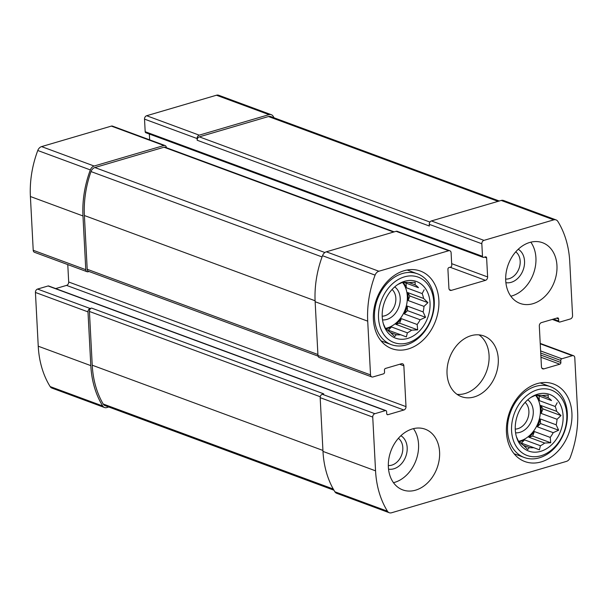 <?xml version="1.0" encoding="UTF-8"?>
<svg xmlns="http://www.w3.org/2000/svg" width="608" height="608" viewBox="0 0 608 608"><rect width="100%" height="100%" fill="white"/><g stroke="black" fill="none" stroke-linecap="round" stroke-linejoin="round"><path stroke-width="0.91" d="M536.484 394.843L537.768 395.322L536.537 394.82L531.126 397.275A26.965 20.505 110.3 0 0 530.966 397.351M518.464 441.294A26.965 20.505 110.3 0 0 538.262 422.446A26.965 20.505 110.3 0 0 535.511 395.246M541.827 395.382L548.15 397.723L548.234 395.124L542.184 395.436A26.965 20.505 110.3 0 0 537.768 395.322M551.524 400.581L536.241 394.942L551.524 400.581A26.965 20.505 110.3 0 0 548.15 397.723M535.96 395.056A26.965 20.505 -69.7 0 1 539.349 400.634L555.21 406.494A26.965 20.505 110.3 0 1 556.639 411.335L560.979 415.56L557.057 419.284L541.196 413.425A26.965 20.505 -69.7 0 0 540.786 405.475L556.639 411.335M540.307 418.95L540.55 423.54L537.343 426.808A26.965 20.505 -69.7 0 0 540.307 418.95L556.168 424.81A26.965 20.505 110.3 0 0 557.057 419.284M537.343 426.808L553.204 432.668A26.965 20.505 110.3 0 1 550.225 437.403L550.726 442.753L544.677 443.065L528.816 437.205A26.965 20.505 -69.7 0 0 534.371 431.543L550.225 437.403M518.685 441.727A26.965 20.505 -69.7 0 0 524.552 439.873L540.413 445.732A26.965 20.505 110.3 0 0 544.677 443.065M520.266 442.7L533.763 447.686A26.965 20.505 110.3 0 1 529.355 447.572L527.729 449.51L523.389 445.284A26.965 20.505 110.3 0 1 520.015 442.419L518.784 441.925L516.329 436.514M523.511 445.406L529.355 447.572M537.685 394.189A30.202 22.967 110.3 0 0 532.334 396.507A30.202 22.967 110.3 0 0 516.906 438.262A30.202 22.967 110.3 0 0 545.612 449.259A30.202 22.967 110.3 0 0 562.803 412.802A30.202 22.967 110.3 0 0 537.685 394.189M540.413 445.732L539.418 449.821L533.763 447.686M556.168 424.81L558.623 430.213L553.204 432.668M557.179 402.716L555.21 406.494M403.423 281.945L404.715 282.424L403.484 281.922L398.065 284.377A26.965 20.505 110.3 0 0 397.913 284.453M385.411 328.388A26.965 20.505 110.3 0 0 405.202 309.548A26.965 20.505 110.3 0 0 402.458 282.348M408.774 282.484L415.097 284.818L415.18 282.226L409.131 282.538A26.965 20.505 110.3 0 0 404.715 282.424M418.471 287.683L403.188 282.044L418.471 287.683A26.965 20.505 110.3 0 0 415.097 284.818M402.906 282.158A26.965 20.505 -69.7 0 1 406.296 287.728L422.157 293.588A26.965 20.505 110.3 0 1 423.586 298.437L427.926 302.662L424.004 306.386L408.143 300.527A26.965 20.505 -69.7 0 0 407.725 292.577L423.586 298.437M407.254 306.052L407.497 310.642L404.29 313.91A26.965 20.505 -69.7 0 0 407.254 306.052L423.115 311.912A26.965 20.505 110.3 0 0 424.004 306.386M404.29 313.91L420.151 319.77A26.965 20.505 110.3 0 1 417.172 324.497L417.673 329.855L411.624 330.167L395.762 324.307A26.965 20.505 -69.7 0 0 401.31 318.638L417.172 324.497M385.624 328.822A26.965 20.505 -69.7 0 0 391.499 326.967L407.36 332.827A26.965 20.505 110.3 0 0 411.624 330.167M387.212 329.794L400.71 334.78A26.965 20.505 110.3 0 1 396.302 334.666L394.676 336.612L390.336 332.386A26.965 20.505 110.3 0 1 386.962 329.521L385.723 329.019L383.276 323.616M390.45 332.508L396.302 334.666M404.632 281.291A30.202 22.967 110.3 0 0 399.281 283.609A30.202 22.967 110.3 0 0 383.853 325.364A30.202 22.967 110.3 0 0 412.558 336.361A30.202 22.967 110.3 0 0 429.742 299.896A30.202 22.967 110.3 0 0 404.632 281.291M407.36 332.827L406.364 336.916L400.71 334.78M423.115 311.912L425.562 317.315L420.151 319.77M424.126 289.818L422.157 293.588M505.681 279.064A14.866 11.301 110.3 0 0 519.019 268.523A14.866 11.301 110.3 0 0 515.736 251.841M382.196 316.198A14.866 11.301 110.3 0 0 394.683 305.634A14.866 11.301 110.3 0 0 392.061 289.492M388.314 465.538A14.866 11.301 110.3 0 0 401.652 454.997A14.866 11.301 110.3 0 0 398.369 438.315M515.25 429.096A14.866 11.301 110.3 0 0 527.736 418.532A14.866 11.301 110.3 0 0 525.114 402.39M558.592 318.957A1.436 1.094 -69.7 0 0 557.384 317.931L541.447 322.612A2.873 2.189 -69.7 0 0 539.311 326.002L541.454 366.829A2.873 2.189 -69.7 0 0 542.731 368.858A2.873 2.189 -69.7 0 0 543.871 368.881L559.808 364.2A1.436 1.094 -69.7 0 0 560.872 362.505L560.766 360.46A1.436 1.094 -69.7 0 1 561.838 358.766L572.364 355.672A2.873 2.189 -69.7 0 1 573.504 355.695A2.873 2.189 -69.7 0 1 574.78 357.724L577.6 411.479A91.686 69.715 -69.7 0 1 570.228 457.505A5.753 4.378 -69.7 0 1 566.42 461.396L391.544 512.772A5.753 4.378 -69.7 0 1 389.264 512.726A5.753 4.378 -69.7 0 1 387.456 511.199A91.686 69.715 -69.7 0 1 375.554 470.835L372.742 417.088A2.873 2.189 -69.7 0 1 374.87 413.698L385.404 410.605A1.436 1.094 -69.7 0 1 386.612 411.631L386.718 413.668A1.436 1.094 -69.7 0 0 387.927 414.694L403.864 410.012A2.873 2.189 -69.7 0 0 406 406.623L403.856 365.803A2.873 2.189 -69.7 0 0 402.58 363.774A2.873 2.189 -69.7 0 0 401.44 363.751L385.502 368.433A1.436 1.094 -69.7 0 0 384.438 370.128L384.545 372.164A1.436 1.094 -69.7 0 1 383.473 373.859L372.947 376.952A2.873 2.189 -69.7 0 1 371.807 376.93A2.873 2.189 -69.7 0 1 370.53 374.9L367.711 321.153A91.686 69.715 -69.7 0 1 375.083 275.128A5.753 4.378 -69.7 0 1 378.89 271.236L448.681 250.732A2.873 2.189 -69.7 0 1 449.821 250.754A2.873 2.189 -69.7 0 1 451.106 252.784L451.759 265.369A1.436 1.094 -69.7 0 1 450.695 267.064L448.985 267.566A1.436 1.094 -69.7 0 0 447.921 269.26L448.917 288.314A2.873 2.189 -69.7 0 0 450.201 290.343A2.873 2.189 -69.7 0 0 451.341 290.366L485.488 280.334A2.873 2.189 -69.7 0 0 487.624 276.944L486.62 257.891A1.436 1.094 -69.7 0 0 485.412 256.865L483.702 257.366A1.436 1.094 -69.7 0 1 482.494 256.34L481.832 243.755L429.271 224.329A2.873 2.189 -69.7 0 1 431.399 220.94L501.197 200.435A5.753 4.378 -69.7 0 1 503.477 200.48L556.046 219.906A5.753 4.378 -69.7 0 1 557.855 221.426A91.686 69.715 -69.7 0 1 569.757 261.79L572.569 315.544A2.873 2.189 -69.7 0 1 570.441 318.934L559.907 322.027A1.436 1.094 -69.7 0 1 558.699 321.001L558.592 318.957L556.51 318.189M481.832 243.755A2.873 2.189 -69.7 0 1 483.968 240.365L553.766 219.853A5.753 4.378 -69.7 0 1 556.046 219.906M389.264 512.726L336.703 493.301A5.753 4.378 -69.7 0 1 334.886 491.781A91.686 69.715 -69.7 0 1 322.985 451.417L320.173 397.662A2.873 2.189 -69.7 0 1 322.308 394.273L323.73 393.855L91.55 308.074L90.128 308.492L37.559 289.066L48.093 285.973A1.436 1.094 -69.7 0 1 48.663 285.988L385.974 410.613M371.807 376.93L319.238 357.512A2.873 2.189 -69.7 0 1 317.961 355.482L315.142 301.728A91.686 69.715 -69.7 0 1 322.514 255.702A5.753 4.378 -69.7 0 1 326.321 251.811L396.112 231.306A2.873 2.189 -69.7 0 1 397.252 231.329L449.821 250.754M429.271 224.329L429.354 226.032L197.182 140.243L197.091 138.548A2.873 2.189 -69.7 0 1 199.226 135.158L146.657 115.733L216.456 95.228A5.753 4.378 -69.7 0 1 218.736 95.274L271.297 114.699A5.753 4.378 -69.7 0 1 273.114 116.219A91.686 69.715 -69.7 0 1 274.064 117.8M483.132 257.351L145.821 132.726A1.436 1.094 -69.7 0 1 145.183 131.708L144.522 119.122A2.873 2.189 -69.7 0 1 146.657 115.733M271.297 114.699A5.753 4.378 -69.7 0 0 269.025 114.646L199.226 135.158M90.128 308.492A2.873 2.189 -69.7 0 0 87.993 311.881L90.812 365.628A91.686 69.715 -69.7 0 0 102.714 405.992A5.753 4.378 -69.7 0 0 104.523 407.52A5.753 4.378 -69.7 0 0 106.803 407.565L108.748 406.995M104.523 407.52L51.954 388.094A5.753 4.378 -69.7 0 1 50.145 386.574A91.686 69.715 -69.7 0 1 38.243 346.21L35.431 292.456A2.873 2.189 -69.7 0 1 37.559 289.066M55.685 288.58L66.553 285.388A2.873 2.189 -69.7 0 0 68.689 281.998L67.777 264.594M166.364 147.691L166.356 147.577A2.873 2.189 -69.7 0 0 165.08 145.548A2.873 2.189 -69.7 0 0 163.94 145.525L94.141 166.03A5.753 4.378 -69.7 0 0 90.341 169.921A91.686 69.715 -69.7 0 0 82.969 215.946L85.789 269.694A2.873 2.189 -69.7 0 0 87.066 271.723A2.873 2.189 -69.7 0 0 88.206 271.746L89.026 271.51M87.066 271.723L34.496 252.305A2.873 2.189 -69.7 0 1 33.22 250.276L30.4 196.521A91.686 69.715 -69.7 0 1 37.772 150.495A5.753 4.378 -69.7 0 1 41.58 146.604L111.37 126.099A2.873 2.189 -69.7 0 1 112.51 126.122L165.08 145.548M149.659 139.848L149.348 134.026M532.942 303.696A32.361 24.609 -69.7 0 1 520.121 303.43A32.361 24.609 -69.7 0 1 506.16 272.559A32.361 24.609 -69.7 0 1 529.735 242.463A32.361 24.609 -69.7 0 1 542.556 242.721A32.361 24.609 -69.7 0 1 556.518 273.6A32.361 24.609 -69.7 0 1 532.942 303.696M415.576 490.17A32.361 24.609 -69.7 0 1 402.754 489.904A32.361 24.609 -69.7 0 1 388.801 459.032A32.361 24.609 -69.7 0 1 412.368 428.936A32.361 24.609 -69.7 0 1 425.19 429.195A32.361 24.609 -69.7 0 1 439.151 460.074A32.361 24.609 -69.7 0 1 415.576 490.17M404.077 270.742A41.344 31.441 110.3 0 0 373.958 309.198A41.344 31.441 110.3 0 0 391.795 348.65A41.344 31.441 110.3 0 0 435.624 320.758A41.344 31.441 110.3 0 0 420.455 271.077A41.344 31.441 110.3 0 0 404.077 270.742M537.13 383.64A41.344 31.441 110.3 0 0 507.011 422.104A41.344 31.441 110.3 0 0 524.856 461.548A41.344 31.441 110.3 0 0 568.678 433.664A41.344 31.441 110.3 0 0 553.516 383.982A41.344 31.441 110.3 0 0 537.13 383.64M471.048 335.7A32.361 24.609 110.3 0 0 447.48 365.796A32.361 24.609 110.3 0 0 461.442 396.667A32.361 24.609 110.3 0 0 495.74 374.84A32.361 24.609 110.3 0 0 483.869 335.958A32.361 24.609 110.3 0 0 471.048 335.7M197.182 140.243A2.873 2.189 -69.7 0 1 199.318 136.853L268.485 116.538A5.753 4.378 -69.7 0 1 270.765 116.584L499.252 201.005M318.068 356.128L88.487 271.305A2.873 2.189 -69.7 0 1 87.21 269.276L84.39 215.528A91.686 69.715 -69.7 0 1 91.01 171.57A5.753 4.378 -69.7 0 1 94.863 167.542L164.031 147.22A2.873 2.189 -69.7 0 1 165.171 147.25L394.197 231.868M333.936 490.2L105.062 405.635A5.753 4.378 -69.7 0 1 103.193 404.008A91.686 69.715 -69.7 0 1 92.234 365.21L89.422 311.463A2.873 2.189 -69.7 0 1 91.55 308.074M457.064 394.356A32.361 24.609 110.3 0 0 486.537 371.442A32.361 24.609 110.3 0 0 479.043 334.871M515.576 432.797A17.974 13.672 110.3 0 0 531.856 420.06A17.974 13.672 110.3 0 0 527.767 399.79M537.457 389.766A34.876 26.516 110.3 0 0 516.146 446.287A34.876 26.516 110.3 0 0 563.95 432.242A34.876 26.516 110.3 0 0 537.457 389.766M535.557 386.399A37.749 28.705 110.3 0 0 508.06 421.511A37.749 28.705 110.3 0 0 524.347 457.528A37.749 28.705 110.3 0 0 564.361 432.068A37.749 28.705 110.3 0 0 550.514 386.703A37.749 28.705 110.3 0 0 535.557 386.399M382.523 319.899A17.974 13.672 110.3 0 0 398.802 307.154A17.974 13.672 110.3 0 0 394.714 286.892M404.396 276.868A34.876 26.516 110.3 0 0 383.086 333.389A34.876 26.516 110.3 0 0 430.897 319.344A34.876 26.516 110.3 0 0 404.396 276.868M402.504 273.494A37.749 28.705 110.3 0 0 375.007 308.613A37.749 28.705 110.3 0 0 391.294 344.63A37.749 28.705 110.3 0 0 431.308 319.17A37.749 28.705 110.3 0 0 417.46 273.805A37.749 28.705 110.3 0 0 402.504 273.494M393.475 482.691A32.361 24.609 110.3 0 0 416.024 460.309A32.361 24.609 110.3 0 0 413.44 428.648M388.527 469.133A17.974 13.672 110.3 0 0 405.772 456.517A17.974 13.672 110.3 0 0 400.877 435.723M510.842 296.218A32.361 24.609 110.3 0 0 533.391 273.836A32.361 24.609 110.3 0 0 530.807 242.174M505.894 282.659A17.974 13.672 110.3 0 0 523.131 270.051A17.974 13.672 110.3 0 0 518.236 249.257M391.499 326.967L388.33 330.205M401.31 318.638L399.6 323.175L417.673 329.855M399.6 323.175L395.762 324.307M407.497 310.642L425.562 317.315M407.725 292.577L409.853 295.982L427.926 302.662M409.853 295.982L408.143 300.527M406.053 283.138L406.296 287.728M524.552 439.873L521.383 443.11M534.371 431.543L532.654 436.08L550.726 442.753M532.654 436.08L528.816 437.205M540.55 423.54L558.623 430.213M540.786 405.475L542.906 408.888L560.979 415.56M542.906 408.888L541.196 413.425M539.106 396.044L539.349 400.634M483.968 240.365L431.399 220.94M553.766 219.853L501.197 200.435M572.364 355.672L540.246 343.809M387.456 511.199L334.886 491.781M375.554 470.835L322.985 451.417M372.742 417.088L320.173 397.662M374.87 413.698L322.308 394.273M370.53 374.9L317.961 355.482M367.711 321.153L315.142 301.728M375.083 275.128L322.514 255.702M378.89 271.236L326.321 251.811M448.681 250.732L396.112 231.306M197.091 138.548L144.522 119.122M269.025 114.646L216.456 95.228M558.699 321.001L553.493 319.078M543.871 368.881L541.85 368.136M559.808 364.2L540.953 357.23M560.872 362.505L540.839 355.102M560.766 360.46L540.732 353.058M561.838 358.766L540.618 350.93M102.714 405.992L50.145 386.574M90.812 365.628L38.243 346.21M87.993 311.881L35.431 292.456M385.404 410.605L48.093 285.973M387.927 414.694L386.916 414.322M403.864 410.012L66.553 285.388M406 406.623L68.689 281.998M403.856 365.803L399.692 364.26M85.789 269.694L33.22 250.276M82.969 215.946L30.4 196.521M90.341 169.921L37.772 150.495M94.141 166.03L41.58 146.604M163.94 145.525L111.37 126.099M451.341 290.366L449.32 289.621M485.488 280.334L450.072 267.246M487.624 276.944L451.676 263.659M486.62 257.891L484.538 257.123M482.494 256.34L145.183 131.708M429.932 222.064L199.318 136.853M498.051 201.354L268.485 116.538M317.908 354.517L87.21 269.276M315.096 300.77L84.39 215.528M322.058 256.933L91.01 171.57M324.877 252.525L94.863 167.542M393.604 232.043L164.031 147.22M320.249 396.75L89.422 311.463M322.939 450.452L92.234 365.21M333.26 489.014L103.193 404.008M573.504 355.695L540.223 343.406M559.337 322.012L552.315 319.42M514.072 453.735L524.347 457.528M540.238 382.911L550.514 386.703M381.018 340.83L391.294 344.63M407.185 270.005L417.46 273.805"/></g></svg>
